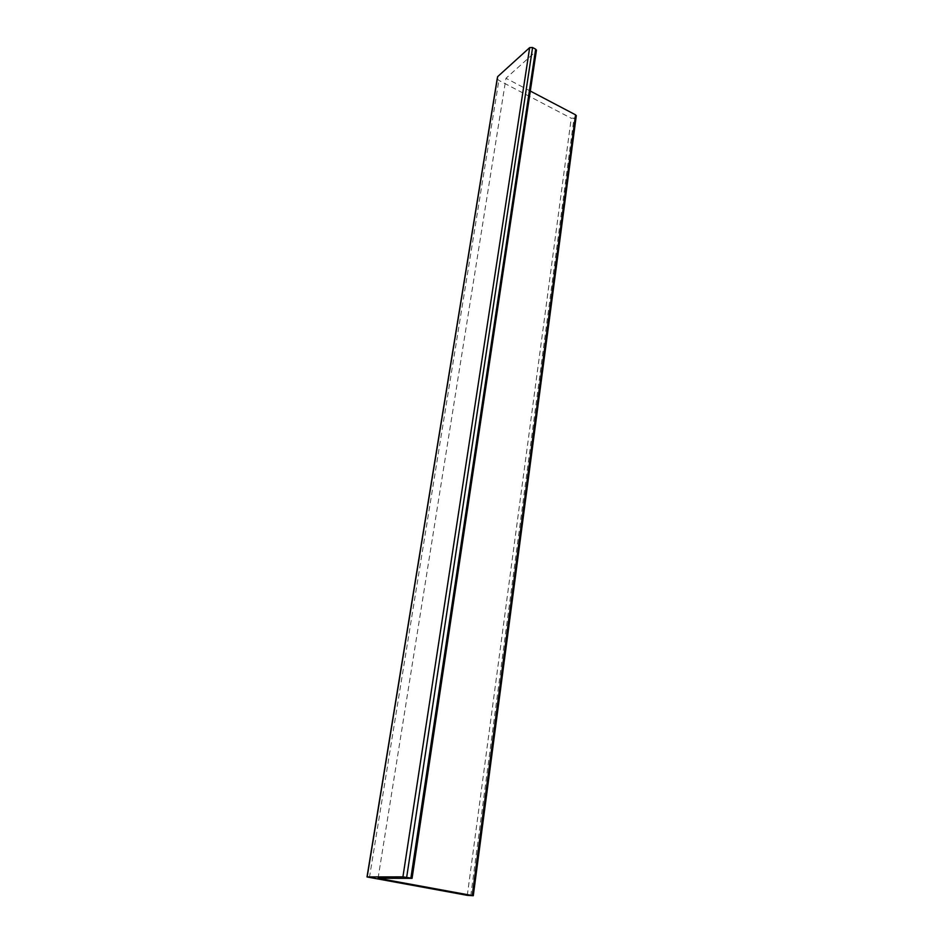 <?xml version="1.0" encoding="UTF-8"?>
<svg xmlns="http://www.w3.org/2000/svg" width="943" height="943" viewBox="0 0 943 943"><rect width="100%" height="100%" fill="white"/><g stroke="black" fill="none" stroke-linecap="round" stroke-linejoin="round"><path stroke-width="0.71" stroke-dasharray="4.71 3.54" d="M378.06 878.275L505.978 78.257L536.308 51.075M497.197 78.776L498.882 80.391L571.246 118.252L573.992 118.181L576.185 116.413M530.308 91.047L505.978 78.257M411.938 878.522L536.202 51.181M369.444 877.497L498.882 80.391M467.304 895.355L571.246 118.252M470.757 895.791L573.992 118.181M473.068 895.85L576.008 116.59"/><path stroke-width="1.41" d="M410.877 878.086L402.932 876.86L367.016 876.955L467.304 895.355L473.28 895.72L378.06 878.275L412.067 878.357L410.877 878.086L535.648 49.166L532.595 47.515L529.671 47.621L497.656 76.642L497.197 78.776L367.063 876.672M536.308 51.075L535.648 49.166M576.185 116.413L575.56 114.834L530.308 91.047M406.669 877.308L532.595 47.515M402.932 876.86L529.671 47.621M367.204 876.672L497.656 76.642M472.243 895.496L575.56 114.834M412.067 878.357L536.473 49.979M473.28 895.72L576.303 115.541"/></g></svg>
